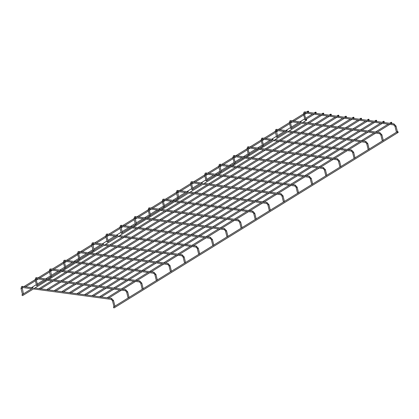 <?xml version="1.0" encoding="UTF-8"?>
<svg xmlns="http://www.w3.org/2000/svg" width="419" height="419" viewBox="0 0 419 419"><rect width="100%" height="100%" fill="white"/><g stroke="black" fill="none" stroke-linecap="round" stroke-linejoin="round"><path stroke-width="0.63" d="M397.327 131.896L396.458 132.247L394.976 126.308L395.908 126.208M305.839 119.604L304.969 119.949L303.487 114.015L304.058 112.072L304.948 111.894A0.529 0.372 -82.3 0 0 304.76 111.941M114.858 306.394L113.612 306.965A0.529 0.33 58.3 0 0 114.172 307.865L398.05 132.498A0.529 0.33 58.3 0 0 397.49 131.592A0.529 0.33 58.3 0 0 398.05 132.498M119.834 289.922L107.28 297.679A0.529 0.33 58.3 0 0 107.196 297.773M391.058 122.709A0.529 0.33 58.3 0 0 391.718 123.212A0.529 0.33 58.3 0 0 391.157 122.311A0.529 0.33 58.3 0 0 391.058 122.709M306.561 120.201A0.529 0.33 -121.7 0 1 306.001 119.3A0.529 0.33 -121.7 0 1 306.561 120.201L22.678 295.573A0.529 0.33 -121.7 0 1 22.123 294.667L22.495 294.437M383.202 140.622L382.332 140.967L380.855 135.033L381.782 134.934M291.713 128.329L290.844 128.675L289.367 122.741L289.938 120.792L290.828 120.62A0.529 0.372 -82.3 0 0 290.634 120.667M369.081 149.347L368.212 149.693L366.73 143.759L367.662 143.654M277.588 137.055L276.723 137.401L275.241 131.461L275.812 129.518L276.702 129.345A0.529 0.372 -82.3 0 0 276.514 129.387M354.956 158.073L354.086 158.419L352.609 152.485L353.536 152.38M263.467 145.775L248.97 154.532M340.836 166.799L339.966 167.144L338.484 161.21L339.416 161.106M249.342 154.501L234.844 163.258M326.71 175.524L325.841 175.87L324.364 169.931L325.291 169.831M235.221 163.227L220.724 171.979M312.584 184.245L311.72 184.596L310.238 178.656L311.165 178.557M221.096 171.952L206.598 180.704M298.464 192.97L297.595 193.316L296.113 187.382L297.045 187.283M206.97 180.678L206.106 181.024L204.624 175.09L205.195 173.141L206.085 172.968A0.529 0.372 -82.3 0 0 205.897 173.016M284.339 201.696L283.469 202.042L281.992 196.108L282.919 196.003M192.85 189.404L191.981 189.749L190.498 183.81L191.074 181.867L191.965 181.694A0.529 0.372 -82.3 0 0 191.771 181.736M270.218 210.422L269.349 210.767L267.867 204.833L268.799 204.729M178.724 198.129L164.227 206.881M256.093 219.147L255.223 219.493L253.746 213.559L254.673 213.454M164.604 206.85L150.107 215.607M241.967 227.873L241.103 228.219L239.621 222.28L240.548 222.18M150.479 215.576L135.981 224.327M227.847 236.594L226.978 236.945L225.495 231.005L226.428 230.906M136.353 224.301L121.861 233.053M213.721 245.319L212.852 245.665L211.375 239.731L212.302 239.631M122.233 233.027L121.363 233.373L119.881 227.438L120.457 225.495L121.348 225.317A0.529 0.372 -82.3 0 0 121.154 225.364M199.601 254.045L198.732 254.391L197.249 248.457L198.182 248.352M108.107 241.753L107.238 242.098L105.761 236.159L106.332 234.216L107.222 234.043A0.529 0.372 -82.3 0 0 107.034 234.085M185.476 262.771L184.606 263.116L183.129 257.182L184.056 257.077M93.987 250.478L79.49 259.23M171.35 271.496L170.486 271.842L169.004 265.908L169.936 265.803M79.861 259.199L65.364 267.956M157.23 280.222L156.36 280.568L154.878 274.628L155.81 274.529M65.736 267.924L51.244 276.676M143.104 288.942L142.235 289.293L140.758 283.354L141.685 283.254M51.616 276.65L37.118 285.402M128.984 297.668L128.114 298.014L126.632 292.08L127.565 291.98M37.49 285.376L36.621 285.721L35.144 279.787L35.715 277.844L36.605 277.666A0.529 0.372 -82.3 0 0 36.416 277.713M23.37 294.101L22.5 294.447L21.018 288.508L21.594 286.565L22.485 286.392A0.529 0.372 -82.3 0 0 22.291 286.434M112.271 288.906L99.717 296.662A0.529 0.33 58.3 0 0 99.633 296.757M383.495 121.693A0.529 0.33 58.3 0 0 384.155 122.196A0.529 0.33 58.3 0 0 383.595 121.295A0.529 0.33 58.3 0 0 383.495 121.693M104.713 287.89L92.154 295.646A0.529 0.33 58.3 0 0 92.07 295.741M375.937 120.677A0.529 0.33 58.3 0 0 376.592 121.18A0.529 0.33 58.3 0 0 376.037 120.279A0.529 0.33 58.3 0 0 375.937 120.677M97.15 286.874L84.596 294.63A0.529 0.33 58.3 0 0 84.512 294.725M368.374 119.661A0.529 0.33 58.3 0 0 369.034 120.164A0.529 0.33 58.3 0 0 368.474 119.263A0.529 0.33 58.3 0 0 368.374 119.661M89.587 285.858L77.033 293.614A0.529 0.33 58.3 0 0 76.949 293.709M360.811 118.645A0.529 0.33 58.3 0 0 361.471 119.148A0.529 0.33 58.3 0 0 360.911 118.247A0.529 0.33 58.3 0 0 360.811 118.645M82.03 284.841L69.47 292.598A0.529 0.33 58.3 0 0 69.386 292.692M353.254 117.629A0.529 0.33 58.3 0 0 353.908 118.132A0.529 0.33 58.3 0 0 353.353 117.231A0.529 0.33 58.3 0 0 353.254 117.629M74.467 283.825L61.912 291.582A0.529 0.33 58.3 0 0 61.829 291.676M345.691 116.613A0.529 0.33 58.3 0 0 346.351 117.116A0.529 0.33 58.3 0 0 345.79 116.215A0.529 0.33 58.3 0 0 345.691 116.613M66.904 282.809L54.35 290.566A0.529 0.33 58.3 0 0 54.266 290.66M338.128 115.597A0.529 0.33 58.3 0 0 338.788 116.1A0.529 0.33 58.3 0 0 338.227 115.199A0.529 0.33 58.3 0 0 338.128 115.597M59.346 281.793L46.787 289.55A0.529 0.33 58.3 0 0 46.703 289.644M330.57 114.581A0.529 0.33 58.3 0 0 331.225 115.084A0.529 0.33 58.3 0 0 330.67 114.183A0.529 0.33 58.3 0 0 330.57 114.581M51.783 280.777L39.229 288.534A0.529 0.33 58.3 0 0 39.145 288.628M323.007 113.565A0.529 0.33 58.3 0 0 323.667 114.068A0.529 0.33 58.3 0 0 323.107 113.167A0.529 0.33 58.3 0 0 323.007 113.565M36.348 284.627L31.666 287.518A0.529 0.33 58.3 0 0 31.582 287.612M315.444 112.549A0.529 0.33 58.3 0 0 316.104 113.051A0.529 0.33 58.3 0 0 315.544 112.151A0.529 0.33 58.3 0 0 315.444 112.549M35.123 279.698L24.103 286.502A0.529 0.33 58.3 0 0 24.019 286.596M307.886 111.533A0.529 0.33 58.3 0 0 308.541 112.035A0.529 0.33 58.3 0 0 307.986 111.135A0.529 0.33 58.3 0 0 307.886 111.533M395.138 126.397L393.729 124.899A0.529 0.372 -82.3 0 0 393.87 123.846L304.948 111.894A0.529 0.372 -82.3 0 1 304.807 112.947L393.729 124.899A0.529 0.372 -82.3 0 1 393.556 124.804M304.728 112.921A0.529 0.372 -82.3 0 0 304.807 112.947L304.519 113.758L303.487 114.015M304.419 113.91L305.912 119.352M381.018 135.122L379.604 133.619A0.529 0.372 -82.3 0 0 379.745 132.566L303.194 122.28M379.436 133.53A0.529 0.372 -82.3 0 0 379.604 133.619L301.769 123.16M290.608 121.646A0.529 0.372 -82.3 0 0 290.828 120.62L301.533 122.06M290.294 122.636L289.367 122.741M366.892 143.848L365.483 142.345A0.529 0.372 -82.3 0 0 365.625 141.292L289.073 131.006M365.31 142.251A0.529 0.372 -82.3 0 0 365.483 142.345L287.649 131.885M276.482 130.372A0.529 0.372 -82.3 0 0 276.702 129.345L287.413 130.786M276.168 131.362L275.241 131.461M352.772 152.574L351.358 151.07A0.529 0.372 -82.3 0 0 351.499 150.018L274.948 139.731M351.185 150.976A0.529 0.372 -82.3 0 0 351.358 151.07L273.523 140.611M262.357 139.098A0.529 0.372 -82.3 0 0 262.582 138.071A0.529 0.372 -82.3 0 0 262.388 138.113M262.048 140.087L261.116 140.187L261.692 138.244L262.582 138.071L273.288 139.506M338.646 161.299L337.237 159.796A0.529 0.372 -82.3 0 0 337.379 158.743L260.828 148.457M337.065 159.702A0.529 0.372 -82.3 0 0 337.237 159.796L259.398 149.337M248.237 147.823A0.529 0.372 -82.3 0 0 248.457 146.791A0.529 0.372 -82.3 0 0 248.268 146.839M247.922 148.813L246.995 148.913L247.566 146.969L248.457 146.791L259.167 148.232M324.526 170.02L323.112 168.522A0.529 0.372 -82.3 0 0 323.253 167.469L246.702 157.183M322.939 168.428A0.529 0.372 -82.3 0 0 323.112 168.522L245.277 158.063M234.111 156.549A0.529 0.372 -82.3 0 0 234.336 155.517A0.529 0.372 -82.3 0 0 234.142 155.564M233.802 157.539L232.87 157.638L233.446 155.695L234.336 155.517L245.042 156.957M310.4 178.745L308.986 177.247A0.529 0.372 -82.3 0 0 309.128 176.195L232.576 165.903M308.819 177.153A0.529 0.372 -82.3 0 0 308.986 177.247L231.152 166.788M219.991 165.269A0.529 0.372 -82.3 0 0 220.211 164.243A0.529 0.372 -82.3 0 0 220.022 164.29M219.676 166.259L218.749 166.364L219.32 164.421L220.211 164.243L230.916 165.683M296.275 187.471L294.866 185.968A0.529 0.372 -82.3 0 0 295.007 184.915L218.456 174.629M294.693 185.879A0.529 0.372 -82.3 0 0 294.866 185.968L217.032 175.509M205.865 173.995A0.529 0.372 -82.3 0 0 206.085 172.968L216.796 174.409M205.551 174.985L204.624 175.09M282.155 196.197L280.74 194.694A0.529 0.372 -82.3 0 0 280.882 193.641L204.331 183.354M280.568 194.599A0.529 0.372 -82.3 0 0 280.74 194.694L202.906 184.234M191.74 182.721A0.529 0.372 -82.3 0 0 191.965 181.694L202.67 183.134M191.431 183.711L190.498 183.81M268.029 204.922L266.62 203.419A0.529 0.372 -82.3 0 0 266.762 202.367L190.21 192.08M266.447 203.325A0.529 0.372 -82.3 0 0 266.62 203.419L188.786 192.96M177.619 191.446A0.529 0.372 -82.3 0 0 177.839 190.42A0.529 0.372 -82.3 0 0 177.651 190.462M177.305 192.436L176.378 192.536L176.949 190.593L177.839 190.42L188.55 191.855M253.909 213.648L252.495 212.145A0.529 0.372 -82.3 0 0 252.636 211.092L176.085 200.806M252.322 212.051A0.529 0.372 -82.3 0 0 252.495 212.145L174.66 201.686M163.494 200.172A0.529 0.372 -82.3 0 0 163.719 199.14A0.529 0.372 -82.3 0 0 163.525 199.187M163.185 201.162L162.253 201.261L162.829 199.318L163.719 199.14L174.424 200.581M239.783 222.374L238.374 220.871A0.529 0.372 -82.3 0 0 238.516 219.818L161.959 209.531M238.202 220.776A0.529 0.372 -82.3 0 0 238.374 220.871L160.535 210.411M149.374 208.898A0.529 0.372 -82.3 0 0 149.593 207.866A0.529 0.372 -82.3 0 0 149.405 207.913M149.059 209.888L148.132 209.987L148.703 208.044L149.593 207.866L160.299 209.306M225.658 231.094L224.249 229.596A0.529 0.372 -82.3 0 0 224.39 228.544L147.839 218.252M224.076 229.502A0.529 0.372 -82.3 0 0 224.249 229.596L146.414 219.137M135.248 217.618A0.529 0.372 -82.3 0 0 135.468 216.592A0.529 0.372 -82.3 0 0 135.279 216.639M134.934 218.608L134.007 218.713L134.578 216.77L135.468 216.592L146.179 218.032M211.537 239.82L210.123 238.317A0.529 0.372 -82.3 0 0 210.265 237.264L133.713 226.978M209.95 238.228A0.529 0.372 -82.3 0 0 210.123 238.317L132.289 227.857M121.122 226.344A0.529 0.372 -82.3 0 0 121.348 225.317L132.053 226.758M120.813 227.334L119.881 227.438M197.412 248.546L196.003 247.042A0.529 0.372 -82.3 0 0 196.144 245.99L119.593 235.703M195.83 246.948A0.529 0.372 -82.3 0 0 196.003 247.042L118.168 236.583M107.002 235.069A0.529 0.372 -82.3 0 0 107.222 234.043L117.933 235.483M106.688 236.059L105.761 236.159M183.292 257.271L181.877 255.768A0.529 0.372 -82.3 0 0 182.019 254.715L105.468 244.429M181.705 255.674A0.529 0.372 -82.3 0 0 181.877 255.768L104.043 245.309M92.877 243.795A0.529 0.372 -82.3 0 0 93.102 242.769A0.529 0.372 -82.3 0 0 92.908 242.811M92.568 244.785L91.635 244.885L92.211 242.941L93.102 242.769L103.807 244.204M169.166 265.997L167.757 264.494A0.529 0.372 -82.3 0 0 167.899 263.441L91.342 253.155M167.584 264.399A0.529 0.372 -82.3 0 0 167.757 264.494L89.917 254.034M78.756 252.521A0.529 0.372 -82.3 0 0 78.976 251.489A0.529 0.372 -82.3 0 0 78.788 251.536M78.442 253.511L77.515 253.61L78.086 251.667L78.976 251.489L89.687 252.929M155.04 274.723L153.632 273.219A0.529 0.372 -82.3 0 0 153.773 272.167L77.222 261.88M153.459 273.125A0.529 0.372 -82.3 0 0 153.632 273.219L75.797 262.76M64.631 261.247A0.529 0.372 -82.3 0 0 64.851 260.215A0.529 0.372 -82.3 0 0 64.662 260.262M64.322 262.236L63.389 262.336L63.96 260.393L64.851 260.215L75.561 261.655M140.92 283.443L139.506 281.945A0.529 0.372 -82.3 0 0 139.647 280.892L63.096 270.601M139.338 281.851A0.529 0.372 -82.3 0 0 139.506 281.945L61.672 271.486M50.51 269.967A0.529 0.372 -82.3 0 0 50.73 268.94A0.529 0.372 -82.3 0 0 50.537 268.988M50.196 270.957L49.264 271.062L49.84 269.118L50.73 268.94L61.436 270.381M126.795 292.169L125.386 290.666A0.529 0.372 -82.3 0 0 125.527 289.613L48.976 279.326M125.213 290.577A0.529 0.372 -82.3 0 0 125.386 290.666L47.551 280.206M36.385 278.693A0.529 0.372 -82.3 0 0 36.605 277.666L47.316 279.106M36.071 279.683L35.144 279.787M112.674 300.894L112.648 300.627L113.439 300.706M111.087 299.297A0.529 0.372 -82.3 0 0 111.684 298.647A0.529 0.372 -82.3 0 0 111.402 298.338L34.85 288.052M22.259 287.418A0.529 0.372 -82.3 0 0 22.485 286.392L33.19 287.832M21.95 288.408L21.018 288.508M397.406 131.65L396.007 126.051L393.87 123.846M114.487 306.425L128.109 298.003M128.607 297.7L142.235 289.283M142.732 288.974L156.36 280.557M156.858 280.248L170.481 271.831M170.978 271.522L184.606 263.106M185.104 262.797L198.726 254.38M199.224 254.076L212.852 245.654M213.35 245.351L226.978 236.934M227.475 236.625L241.098 228.208M241.595 227.899L255.223 219.483M255.721 219.174L269.344 210.757M269.841 210.448L283.469 202.031M283.967 201.728L297.595 193.306M298.092 193.002L311.715 184.585M312.213 184.276L325.841 175.86M326.338 175.551L339.961 167.134M340.458 166.825L354.086 158.408M354.584 158.099L368.212 149.683M368.71 149.379L382.332 140.957M382.83 140.653L396.458 132.236M396.955 131.927L397.49 131.592M108.437 298.213L121.494 290.147M122.558 289.487L135.62 281.421M136.683 280.761L149.74 272.696M150.809 272.036L163.866 263.97M164.929 263.31L177.986 255.244M179.054 254.59L192.112 246.519M193.175 245.864L206.237 237.798M207.3 237.138L220.357 229.073M221.426 228.413L234.483 220.347M235.546 219.687L248.603 211.621M249.672 210.961L262.729 202.896M263.792 202.241L276.849 194.17M277.917 193.515L290.975 185.449M292.043 184.789L305.1 176.724M306.163 176.064L319.22 167.998M320.289 167.338L333.346 159.272M334.409 158.612L347.466 150.547M348.535 149.892L361.592 141.821M362.655 141.166L375.717 133.101M376.781 132.441L389.838 124.375M390.906 123.715L391.718 123.212M121.259 289.042L133.96 281.196M135.384 280.316L148.08 272.47M149.504 271.591L162.205 263.75M163.63 262.87L176.326 255.024M177.75 254.144L190.451 246.299M191.876 245.419L204.577 237.573M206.001 236.693L218.697 228.847M220.122 227.967L232.823 220.122M234.247 219.242L246.943 211.401M248.367 210.516L261.068 202.676M262.493 201.796L275.194 193.95M276.619 193.07L289.314 185.224M290.739 184.344L303.44 176.499M304.864 175.619L317.56 167.773M318.985 166.893L331.686 159.052M333.11 158.167L345.811 150.327M347.236 149.447L359.931 141.601M361.356 140.721L374.057 132.875M375.482 131.995L388.177 124.15M389.602 123.27L391.157 122.311M22.998 294.128L32.823 288.052M93.61 250.504L103.441 244.429M107.735 241.779L117.566 235.703M178.353 198.156L188.183 192.08M192.478 189.43L202.304 183.354M263.095 145.807L272.921 139.731M277.216 137.081L287.046 131.006M291.341 128.355L301.167 122.28M305.461 119.63L306.001 119.3M383.28 140.375L381.887 134.777L379.745 132.566M290.686 121.672L300.109 122.94L291.786 128.073L290.393 122.484L290.686 121.672M369.16 149.096L367.762 143.502L365.625 141.292M285.978 131.66L277.666 136.798L276.372 130.424L285.988 131.666M355.034 157.822L353.636 152.228L351.499 150.018M262.441 139.124L271.863 140.386L263.541 145.524L262.147 139.93L262.441 139.124M261.116 140.187L262.598 146.126M340.909 166.547L339.516 160.948L337.379 158.743M248.315 147.844L257.743 149.112L249.42 154.25L248.027 148.656L248.315 147.844M246.995 148.913L248.472 154.852L244.675 157.177M326.789 175.273L325.39 169.674L323.253 167.469M234.195 156.57L243.617 157.837L235.295 162.975L233.902 157.382L234.195 156.57M232.87 157.638L234.352 163.572L230.55 165.903M312.663 183.999L311.27 178.4L309.128 176.195M221.174 171.701L219.875 165.322L229.492 166.563L221.174 171.696M218.749 166.364L220.226 172.298M298.543 192.724L297.144 187.125L295.007 184.915M205.944 174.021L215.371 175.289L207.049 180.421L205.656 174.833L205.944 174.021M284.417 201.445L283.024 195.851L280.882 193.641M191.823 182.747L201.246 184.014L192.923 189.147L191.53 183.553L191.823 182.747M270.292 210.17L268.898 204.577L266.762 202.367M187.115 192.735L178.803 197.873L177.509 191.499L187.125 192.735M176.378 192.536L177.855 198.475M256.171 218.896L254.773 213.297L252.636 211.092M163.578 200.193L173 201.46L164.677 206.598L163.284 201.005L163.578 200.193M162.253 201.261L163.735 207.201L159.932 209.526M242.046 227.622L240.653 222.023L238.516 219.818M149.452 208.919L158.874 210.186L150.557 215.324L149.159 209.73L149.452 208.919M148.132 209.987L149.609 215.921L145.812 218.252M227.926 236.347L226.527 230.749L224.39 228.544M136.432 224.05L135.138 217.671L144.754 218.912M134.007 218.713L135.489 224.647L131.686 226.978M213.8 245.073L212.407 239.474L210.265 237.264M122.311 232.775L121.012 226.396L130.628 227.637L122.306 232.77M199.674 253.794L198.281 248.2L196.144 245.99M107.081 235.096L116.508 236.363L108.186 241.496L106.793 235.902L107.081 235.096M185.554 262.519L184.156 256.926L182.019 254.715M102.377 245.084L94.06 250.222L92.767 243.848L102.383 245.084M91.635 244.885L93.118 250.824M171.429 271.245L170.035 265.651L167.899 263.441M78.835 252.542L88.257 253.809L79.94 258.947L78.542 253.354L78.835 252.542M77.515 253.61L78.992 259.55L75.195 261.875M157.308 279.971L155.91 274.372L153.773 272.167M64.709 261.267L74.137 262.535L65.814 267.673L64.421 262.079L64.709 261.267M63.389 262.336L64.872 268.27L61.069 270.601M143.183 288.696L141.79 283.097L139.647 280.892M51.694 276.399L50.395 270.019L60.011 271.261M49.264 271.062L50.746 276.996L46.949 279.326M129.057 297.422L127.664 291.823L125.527 289.613M36.463 278.719L45.891 279.986L37.569 285.119L36.175 279.531L36.463 278.719M113.989 306.739L112.512 300.805L111.26 299.391L33.426 288.932M114.937 306.142L113.539 300.549L111.402 298.338M23.448 293.85L22.149 287.471L31.765 288.712M100.874 297.197L113.931 289.131M115 288.471L128.057 280.405M129.12 279.745L142.182 271.68M143.246 271.02L156.303 262.954M157.371 262.294L170.428 254.228M171.491 253.574L184.549 245.503M185.617 244.848L198.674 236.782M199.737 236.122L212.794 228.056M213.863 227.397L226.92 219.331M227.983 218.671L241.045 210.605M242.109 209.945L255.166 201.879M256.234 201.225L269.291 193.154M270.355 192.499L283.412 184.433M284.48 183.773L297.537 175.708M298.6 175.048L311.663 166.982M312.726 166.322L325.783 158.256M326.851 157.596L339.909 149.531M340.972 148.876L354.029 140.805M355.097 140.15L368.154 132.085M369.218 131.425L382.28 123.359M383.343 122.699L384.155 122.196M113.696 288.026L126.397 280.18M127.821 279.3L140.522 271.454M141.947 270.574L154.642 262.734M156.067 261.854L168.768 254.008M170.193 253.128L182.888 245.283M184.313 244.403L197.014 236.557M198.438 235.677L211.139 227.831M212.564 226.951L225.26 219.106M226.684 218.226L239.385 210.385M240.81 209.5L253.505 201.659M254.93 200.78L267.631 192.934M269.056 192.054L281.751 184.208M283.181 183.328L295.877 175.482M297.301 174.603L310.002 166.757M311.427 165.877L324.123 158.036M325.547 157.151L338.248 149.311M339.673 148.431L352.369 140.585M353.793 139.705L366.494 131.859M367.919 130.979L380.62 123.134M382.044 122.254L383.595 121.295M93.311 296.181L106.374 288.115M107.437 287.455L120.494 279.389M121.562 278.729L134.619 270.664M135.683 270.004L148.74 261.938M149.808 261.278L162.865 253.212M163.929 252.557L176.991 244.487M178.054 243.832L191.111 235.766M192.18 235.106L205.237 227.04M206.3 226.38L219.357 218.315M220.425 217.655L233.483 209.589M234.546 208.929L247.608 200.863M248.671 200.209L261.728 192.138M262.797 191.483L275.854 183.417M276.917 182.757L289.974 174.692M291.043 174.032L304.1 165.966M305.163 165.306L318.225 157.24M319.288 156.58L332.346 148.515M333.414 147.86L346.471 139.789M347.534 139.134L360.591 131.068M361.66 130.409L374.717 122.343M375.78 121.683L376.592 121.18M106.138 287.01L118.834 279.164M120.258 278.284L132.959 270.438M134.384 269.558L147.085 261.718M148.509 260.833L161.205 252.992M162.63 252.112L175.331 244.267M176.755 243.387L189.451 235.541M190.875 234.661L203.576 226.815M205.001 225.935L217.697 218.09M219.127 217.21L231.822 209.369M233.247 208.484L245.948 200.643M247.372 199.763L260.068 191.918M261.493 191.038L274.194 183.192M275.618 182.312L288.314 174.466M289.739 173.586L302.439 165.741M303.864 164.861L316.565 157.02M317.99 156.135L330.685 148.295M332.11 147.415L344.811 139.569M346.235 138.689L358.931 130.843M360.356 129.963L373.057 122.118M374.481 121.238L376.037 120.279M85.754 295.165L98.811 287.099M99.874 286.439L112.936 278.373M113.999 277.713L127.057 269.647M128.125 268.988L141.182 260.922M142.245 260.262L155.302 252.196M156.371 251.541L169.428 243.47M170.491 242.816L183.553 234.75M184.617 234.09L197.674 226.024M198.742 225.364L211.799 217.299M212.862 216.639L225.92 208.573M226.988 207.913L240.045 199.847M241.108 199.193L254.165 191.122M255.234 190.467L268.291 182.401M269.359 181.741L282.416 173.676M283.48 173.016L296.537 164.95M297.605 164.29L310.662 156.224M311.726 155.564L324.783 147.498M325.851 146.844L338.908 138.773M339.971 138.118L353.034 130.052M354.097 129.392L367.154 121.327M368.222 120.667L369.034 120.164M98.575 285.994L111.276 278.148M112.701 277.268L125.396 269.422M126.821 268.542L139.522 260.702M140.946 259.817L153.642 251.976M155.067 251.096L167.768 243.25M169.192 242.371L181.893 234.525M183.318 233.645L196.013 225.799M197.438 224.919L210.139 217.073M211.564 216.194L224.259 208.353M225.684 207.468L238.385 199.627M239.809 198.747L252.51 190.902M253.935 190.022L266.631 182.176M268.055 181.296L280.756 173.45M282.181 172.57L294.876 164.725M296.301 163.845L309.002 156.004M310.427 155.119L323.128 147.279M324.552 146.399L337.248 138.553M338.672 137.673L351.373 129.827M352.798 128.947L365.494 121.101M366.918 120.222L368.474 119.263M78.191 294.148L91.248 286.083M92.316 285.423L105.373 277.357M106.436 276.697L119.499 268.631M120.562 267.971L133.619 259.906M134.688 259.246L147.745 251.18M148.808 250.525L161.865 242.454M162.933 241.8L175.99 233.734M177.054 233.074L190.111 225.008M191.179 224.348L204.236 216.283M205.3 215.623L218.362 207.557M219.425 206.897L232.482 198.831M233.551 198.177L246.608 190.106M247.671 189.451L260.728 181.385M261.796 180.725L274.854 172.659M275.917 172L288.979 163.934M290.042 163.274L303.099 155.208M304.168 154.548L317.225 146.482M318.288 145.828L331.345 137.757M332.414 137.102L345.471 129.036M346.534 128.376L359.596 120.311M360.659 119.651L361.471 119.148M91.012 284.978L103.713 277.132M105.138 276.252L117.839 268.406M119.263 267.526L131.959 259.686M133.383 258.801L146.084 250.96M147.509 250.08L160.205 242.234M161.629 241.354L174.33 233.509M175.755 232.629L188.456 224.783M189.88 223.903L202.576 216.057M204.001 215.177L216.702 207.337M218.126 206.452L230.822 198.611M232.246 197.731L244.947 189.886M246.372 189.006L259.068 181.16M260.498 180.28L273.193 172.434M274.618 171.554L287.319 163.709M288.743 162.829L301.439 154.988M302.864 154.103L315.565 146.262M316.989 145.383L329.685 137.537M331.11 136.657L343.81 128.811M345.235 127.931L357.936 120.085M359.361 119.206L360.911 118.247M70.628 293.132L83.69 285.067M84.753 284.407L97.81 276.341M98.879 275.681L111.936 267.615M112.999 266.955L126.056 258.89M127.125 258.23L140.182 250.164M141.245 249.509L154.307 241.438M155.37 240.784L168.428 232.718M169.496 232.058L182.553 223.992M183.616 223.332L196.673 215.266M197.742 214.607L210.799 206.541M211.862 205.881L224.924 197.815M225.988 197.16L239.045 189.089M240.113 188.435L253.17 180.369M254.233 179.709L267.291 171.643M268.359 170.983L281.416 162.918M282.479 162.258L295.542 154.192M296.605 153.532L309.662 145.466M310.73 144.812L323.787 136.741M324.851 136.086L337.908 128.02M338.976 127.36L352.033 119.295M353.097 118.635L353.908 118.132M83.454 283.962L96.15 276.116M97.575 275.236L110.276 267.39M111.7 266.51L124.401 258.67M125.826 257.785L138.521 249.944M139.946 249.064L152.647 241.218M154.072 240.338L166.767 232.493M168.192 231.613L180.893 223.767M182.317 222.887L195.013 215.041M196.443 214.161L209.139 206.321M210.563 205.436L223.264 197.595M224.689 196.715L237.384 188.869M238.809 187.99L251.51 180.144M252.935 179.264L265.63 171.418M267.055 170.538L279.756 162.692M281.18 161.813L293.881 153.972M295.306 153.087L308.002 145.246M309.426 144.366L322.127 136.521M323.552 135.641L336.248 127.795M337.672 126.915L350.373 119.069M351.798 118.189L353.353 117.231M63.07 292.116L76.127 284.051M77.19 283.391L90.253 275.325M91.316 274.665L104.373 266.599M105.441 265.939L118.498 257.874M119.562 257.214L132.619 249.148M133.687 248.493L146.744 240.422M147.807 239.768L160.87 231.702M161.933 231.042L174.99 222.976M176.059 222.316L189.116 214.25M190.179 213.59L203.236 205.525M204.304 204.865L217.361 196.799M218.425 196.144L231.482 188.073M232.55 187.419L245.607 179.353M246.676 178.693L259.733 170.627M260.796 169.967L273.853 161.902M274.922 161.242L287.979 153.176M289.042 152.516L302.099 144.45M303.167 143.796L316.225 135.725M317.288 135.07L330.35 127.004M331.413 126.344L344.47 118.278M345.539 117.619L346.351 117.116M75.891 282.945L88.592 275.1M90.017 274.22L102.713 266.374M104.137 265.494L116.838 257.654M118.263 256.768L130.958 248.928M132.383 248.048L145.084 240.202M146.509 239.322L159.21 231.477M160.634 230.597L173.33 222.751M174.754 221.871L187.455 214.025M188.88 213.145L201.576 205.305M203 204.42L215.701 196.579M217.126 195.699L229.827 187.853M231.251 186.974L243.947 179.128M245.372 178.248L258.073 170.402M259.497 169.522L272.193 161.676M273.617 160.796L286.318 152.956M287.743 152.071L300.444 144.23M301.869 143.35L314.564 135.505M315.989 134.625L328.69 126.779M330.114 125.899L342.81 118.053M344.235 117.173L345.79 116.215M55.507 291.1L68.564 283.035M69.633 282.375L82.69 274.309M83.753 273.649L96.815 265.583M97.878 264.923L110.935 256.857M112.004 256.198L125.061 248.132M126.124 247.477L139.181 239.406M140.25 238.751L153.307 230.686M154.37 230.026L167.427 221.96M168.496 221.3L181.553 213.234M182.616 212.574L195.678 204.509M196.741 203.849L209.799 195.783M210.867 195.128L223.924 187.057M224.987 186.403L238.044 178.337M239.113 177.677L252.17 169.611M253.233 168.951L266.295 160.886M267.359 160.226L280.416 152.16M281.484 151.5L294.541 143.434M295.605 142.779L308.662 134.709M309.73 134.054L322.787 125.988M323.85 125.328L336.913 117.262M337.976 116.602L338.788 116.1M68.328 281.929L81.029 274.084M82.454 273.204L95.155 265.358M96.58 264.478L109.275 256.638M110.7 255.752L123.401 247.912M124.825 247.032L137.521 239.186M138.946 238.306L151.647 230.46M153.071 229.581L165.772 221.735M167.197 220.855L179.892 213.009M181.317 212.129L194.018 204.289M195.443 203.404L208.138 195.563M209.563 194.683L222.264 186.837M223.688 185.957L236.384 178.112M237.814 177.232L250.51 169.386M251.934 168.506L264.635 160.66M266.06 159.78L278.755 151.935M280.18 151.055L292.881 143.214M294.306 142.334L307.001 134.489M308.426 133.609L321.127 125.763M322.551 124.883L335.252 117.037M336.677 116.157L338.227 115.199M47.944 290.084L61.006 282.018M62.07 281.359L75.127 273.293M76.195 272.633L89.252 264.567M90.315 263.907L103.373 255.841M104.441 255.181L117.498 247.116M118.561 246.461L131.624 238.39M132.687 237.735L145.744 229.67M146.812 229.01L159.869 220.944M160.933 220.284L173.99 212.218M175.058 211.558L188.115 203.493M189.179 202.833L202.241 194.767M203.304 194.112L216.361 186.041M217.43 185.387L230.487 177.321M231.55 176.661L244.607 168.595M245.675 167.935L258.733 159.869M259.796 159.21L272.858 151.144M273.921 150.484L286.978 142.418M288.047 141.763L301.104 133.692M302.167 133.038L315.224 124.972M316.293 124.312L329.35 116.246M330.413 115.586L331.225 115.084M60.771 280.913L73.466 273.068M74.891 272.188L87.592 264.342M89.017 263.462L101.717 255.621M103.142 254.736L115.838 246.896M117.262 246.016L129.963 238.17M131.388 237.29L144.084 229.444M145.508 228.565L158.209 220.719M159.634 219.839L172.329 211.993M173.759 211.113L186.455 203.273M187.88 202.387L200.581 194.547M202.005 193.667L214.701 185.821M216.125 184.941L228.826 177.096M230.251 176.216L242.947 168.37M244.371 167.49L257.072 159.644M258.497 158.764L271.198 150.919M272.622 150.039L285.318 142.198M286.743 141.318L299.444 133.472M300.868 132.593L313.564 124.747M314.988 123.867L327.689 116.021M329.114 115.141L330.67 114.183M40.386 289.068L53.443 281.002M54.507 280.342L67.569 272.277M68.632 271.617L81.689 263.551M82.758 262.891L95.815 254.825M96.878 254.165L109.935 246.1M111.004 245.445L124.061 237.374M125.124 236.719L138.186 228.654M139.249 227.994L152.307 219.928M153.375 219.268L166.432 211.202M167.495 210.542L180.552 202.477M181.621 201.817L194.678 193.751M195.741 193.096L208.798 185.025M209.867 184.37L222.924 176.305M223.992 175.645L237.049 167.579M238.112 166.919L251.17 158.853M252.238 158.193L265.295 150.128M266.358 149.468L279.415 141.402M280.484 140.747L293.541 132.676M294.604 132.022L307.666 123.956M308.73 123.296L321.787 115.23M322.855 114.57L323.667 114.068M53.208 279.897L65.909 272.051M67.333 271.172L80.029 263.326M81.454 262.446L94.155 254.605M95.579 253.72L108.275 245.88M109.699 245L122.4 237.154M123.825 236.274L136.526 228.428M137.951 227.548L150.646 219.703M152.071 218.823L164.772 210.977M166.196 210.097L178.892 202.257M180.317 201.371L193.018 193.531M194.442 192.651L207.143 184.805M208.568 183.925L221.263 176.08M222.688 175.2L235.389 167.354M236.814 166.474L249.509 158.628M250.934 157.748L263.635 149.902M265.059 149.023L277.76 141.182M279.185 140.302L291.881 132.456M293.305 131.576L306.006 123.731M307.431 122.851L320.126 115.005M321.551 114.125L323.107 113.167M51.689 276.393L60.006 271.261M89.32 253.149L93.112 250.808M136.432 224.045L144.744 218.912M174.058 200.801L177.855 198.459M216.429 174.629L220.221 172.282M258.801 148.452L262.593 146.111M305.912 119.347L314.229 114.214M315.292 113.554L316.104 113.051M37.296 284.04L44.22 279.761M45.645 278.881L50.474 275.901M51.422 275.314L58.346 271.035M59.77 270.155L64.594 267.175M65.547 266.589L72.471 262.31M73.896 261.43L78.72 258.45M79.668 257.863L86.592 253.589M88.016 252.704L92.845 249.724M93.793 249.137L100.717 244.864M102.142 243.984L106.965 240.998M107.913 240.417L114.837 236.138M116.262 235.258L121.091 232.278M122.039 231.691L128.963 227.412M130.388 226.532L135.211 223.552M136.165 222.966L143.089 218.687M144.513 217.807L149.337 214.827M150.285 214.24L157.209 209.961M158.633 209.081L163.462 206.101M164.41 205.514L171.334 201.235M172.759 200.355L177.583 197.375M178.531 196.789L185.455 192.515M186.879 191.635L191.708 188.65M192.656 188.068L199.58 183.789M201.005 182.909L205.829 179.929M206.777 179.342L213.7 175.063M215.13 174.184L219.954 171.203M220.902 170.617L227.826 166.338M229.251 165.458L234.08 162.478M235.028 161.891L241.952 157.612M243.376 156.732L248.2 153.752M249.148 153.165L256.072 148.886M257.496 148.007L262.325 145.026M263.273 144.44L270.197 140.166M271.622 139.286L276.446 136.301M277.394 135.719L284.318 131.44M285.742 130.56L290.571 127.58M291.519 126.994L298.443 122.715M299.868 121.835L304.692 118.855M305.645 118.268L312.569 113.989M313.993 113.109L315.544 112.151M25.26 287.036L35.39 280.777M36.338 280.191L38.323 278.97M39.386 278.31L49.515 272.051M50.463 271.47L52.443 270.245M53.512 269.585L63.636 263.331M64.584 262.744L66.569 261.519M67.632 260.859L77.761 254.605M78.709 254.019L80.689 252.793M81.757 252.133L91.887 245.88M92.835 245.293L94.814 244.068M95.878 243.413L106.007 237.154M106.955 236.567L108.94 235.342M110.003 234.687L120.133 228.428M121.081 227.842L123.06 226.621M124.129 225.961L134.253 219.703M135.201 219.116L137.186 217.896M138.249 217.236L148.378 210.982M149.326 210.396L151.306 209.17M152.375 208.51L162.499 202.257M163.452 201.67L165.432 200.444M166.495 199.784L176.624 193.531M177.572 192.944L179.557 191.719M180.62 191.064L190.75 184.805M191.698 184.219L193.678 182.993M194.746 182.338L204.87 176.08M205.818 175.493L207.803 174.273M208.866 173.613L218.996 167.354M219.944 166.767L221.923 165.547M222.992 164.887L233.116 158.633M234.069 158.047L236.049 156.821M237.112 156.161L247.241 149.908M248.189 149.321L250.174 148.096M251.238 147.436L261.367 141.182M262.315 140.595L264.295 139.37M265.363 138.715L275.487 132.456M276.435 131.87L278.42 130.644M279.483 129.99L289.613 123.731M290.561 123.144L292.541 121.924M293.609 121.264L303.733 115.005M304.681 114.418L306.666 113.198M307.729 112.538L308.541 112.035M36.128 279.075L36.663 278.745M38.087 277.865L49.248 270.973M50.254 270.349L50.783 270.019M52.207 269.139L63.369 262.247M64.379 261.624L64.908 261.294M66.333 260.414L77.494 253.521M78.5 252.898L79.034 252.573M80.458 251.688L91.614 244.796M92.625 244.172L93.154 243.848M94.579 242.968L105.74 236.07M106.745 235.447L107.28 235.122M108.704 234.242L119.86 227.349M120.871 226.726L121.4 226.396M122.825 225.516L133.986 218.624M134.997 218L135.526 217.671M136.95 216.791L148.111 209.898M149.117 209.275L149.646 208.945M151.076 208.065L162.232 201.172M163.242 200.549L163.771 200.219M165.196 199.339L176.357 192.447M177.363 191.823L177.897 191.499M179.322 190.619L190.477 183.721M191.488 183.098L192.017 182.773M193.442 181.893L204.603 174.995M205.614 174.377L206.143 174.047M207.567 173.167L218.728 166.275M219.734 165.652L220.263 165.322M221.688 164.442L232.849 157.549M233.86 156.926L234.389 156.596M235.813 155.716L246.974 148.824M247.98 148.2L248.514 147.87M249.939 146.99L261.095 140.098M262.105 139.475L262.634 139.15M264.059 138.27L275.22 131.372M276.226 130.749L276.76 130.424M278.185 129.544L289.346 122.647M290.351 122.029L290.88 121.699M292.305 120.819L303.466 113.926M304.477 113.303L305.006 112.973M306.43 112.093L307.986 111.135"/></g></svg>
